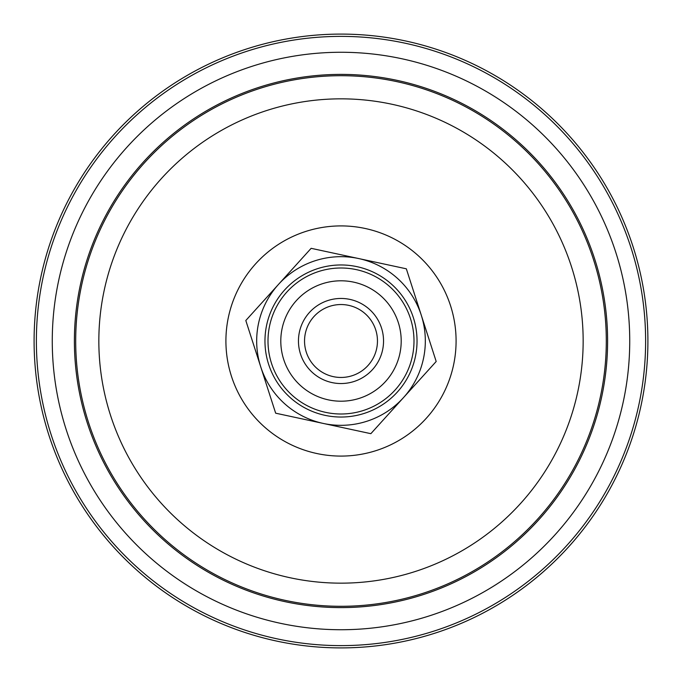 <?xml version="1.0" encoding="UTF-8"?>
<svg xmlns="http://www.w3.org/2000/svg" width="682" height="682" viewBox="0 0 682 682"><rect width="100%" height="100%" fill="white"/><g stroke="black" fill="none" stroke-linecap="round" stroke-linejoin="round"><path stroke-width="1.02" d="M417.034 341A76.034 76.034 0 0 0 341 264.966A76.034 76.034 0 0 0 264.966 341A76.034 76.034 0 0 0 341 417.034A76.034 76.034 0 0 0 417.034 341M414 341A73 73 0 0 0 341 268A73 73 0 0 0 268 341A73 73 0 0 0 341 414A73 73 0 0 0 414 341M283.695 359.457A60.204 60.204 0 0 0 359.457 398.305A60.204 60.204 0 0 0 398.305 322.543A60.204 60.204 0 0 0 322.543 283.695A60.204 60.204 0 0 0 283.695 359.457M381.494 327.957A42.54 42.54 0 0 0 327.957 300.506A42.54 42.54 0 0 0 300.506 354.043A42.54 42.54 0 0 0 354.043 381.494A42.54 42.54 0 0 0 381.494 327.957M306.295 352.176A36.461 36.461 0 0 0 352.176 375.705A36.461 36.461 0 0 0 375.705 329.824A36.461 36.461 0 0 0 329.824 306.295A36.461 36.461 0 0 0 306.295 352.176M437.921 632.197A306.9 306.9 0 0 1 49.803 437.921A306.9 306.9 0 0 1 244.079 49.803A306.9 306.9 0 0 1 632.197 244.079A306.9 306.9 0 0 1 437.921 632.197A306.9 306.9 0 0 1 49.803 437.921A306.9 306.9 0 0 1 244.079 49.803M437.205 630.032A304.624 304.624 0 0 1 51.968 437.205A304.624 304.624 0 0 1 244.795 51.968A304.624 304.624 0 0 1 630.032 244.795A304.624 304.624 0 0 1 437.205 630.032A304.624 304.624 0 0 1 51.968 437.205A304.624 304.624 0 0 1 244.795 51.968M278.478 284.42A84.321 84.321 0 0 0 323.259 423.437A84.321 84.321 0 0 0 421.263 315.152A84.321 84.321 0 0 0 278.478 284.42L245.81 320.514L275.664 413.19L370.855 433.675L436.19 361.486L406.336 268.81L311.145 248.325L278.478 284.42M432.183 614.959A288.742 288.742 0 0 1 67.041 432.183A288.742 288.742 0 0 1 249.817 67.041A288.742 288.742 0 0 1 614.959 249.817A288.742 288.742 0 0 1 432.183 614.959M425.201 593.962A266.611 266.611 0 0 1 88.038 425.201A266.611 266.611 0 0 1 256.799 88.038A266.611 266.611 0 0 1 593.962 256.799A266.611 266.611 0 0 1 425.201 593.962M257.216 89.274A265.307 265.307 0 0 1 592.726 257.216A265.307 265.307 0 0 1 424.784 592.726A265.307 265.307 0 0 1 89.274 424.784A265.307 265.307 0 0 1 257.216 89.274M417.478 570.766A242.161 242.161 0 0 1 111.234 417.478A242.161 242.161 0 0 1 264.522 111.234A242.161 242.161 0 0 1 570.766 264.522A242.161 242.161 0 0 1 417.478 570.766M377.342 450.197A115.079 115.079 0 0 1 231.803 377.342A115.079 115.079 0 0 1 304.658 231.803A115.079 115.079 0 0 1 450.197 304.658A115.079 115.079 0 0 1 377.342 450.197"/></g></svg>
